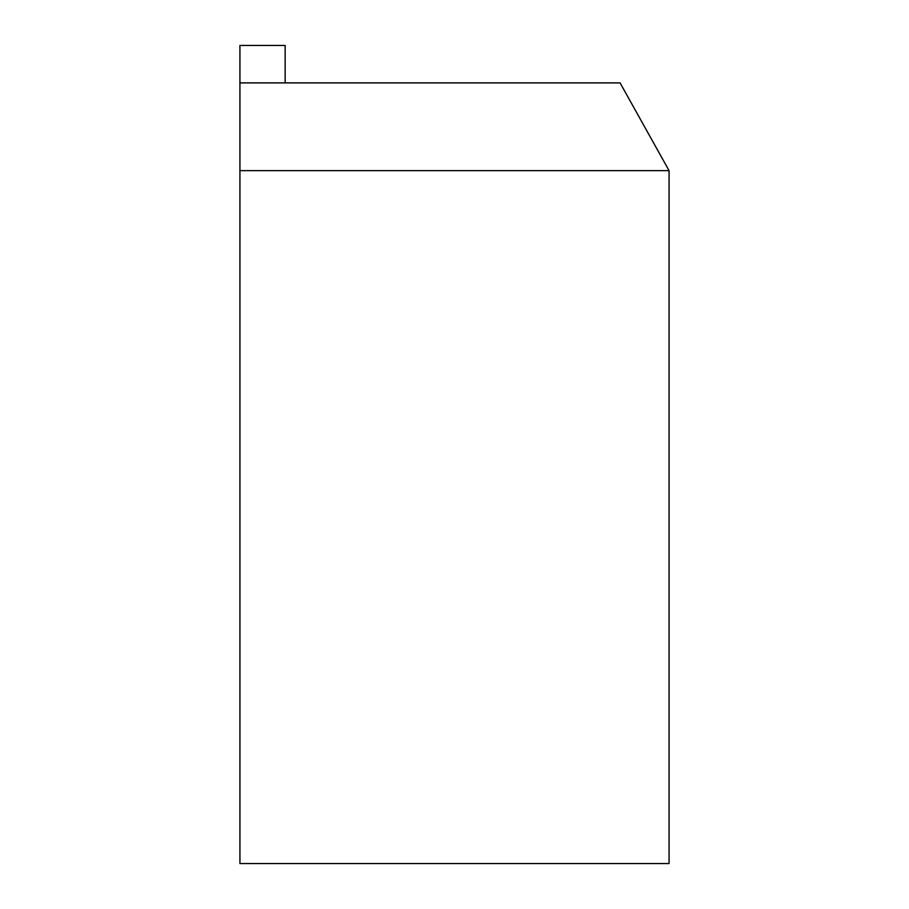 <?xml version="1.0" encoding="UTF-8"?>
<svg xmlns="http://www.w3.org/2000/svg" width="909" height="909" viewBox="0 0 909 909"><rect width="100%" height="100%" fill="white"/><g stroke="black" fill="none" stroke-linecap="round" stroke-linejoin="round"><path stroke-width="1.36" d="M239.931 82.889L239.931 45.45L285.153 45.45L285.153 82.889L620.074 82.889L669.069 170.642L239.931 170.642L239.931 82.889L285.153 82.889M239.931 170.642L239.931 863.55L669.069 863.55L669.069 170.642"/></g></svg>

